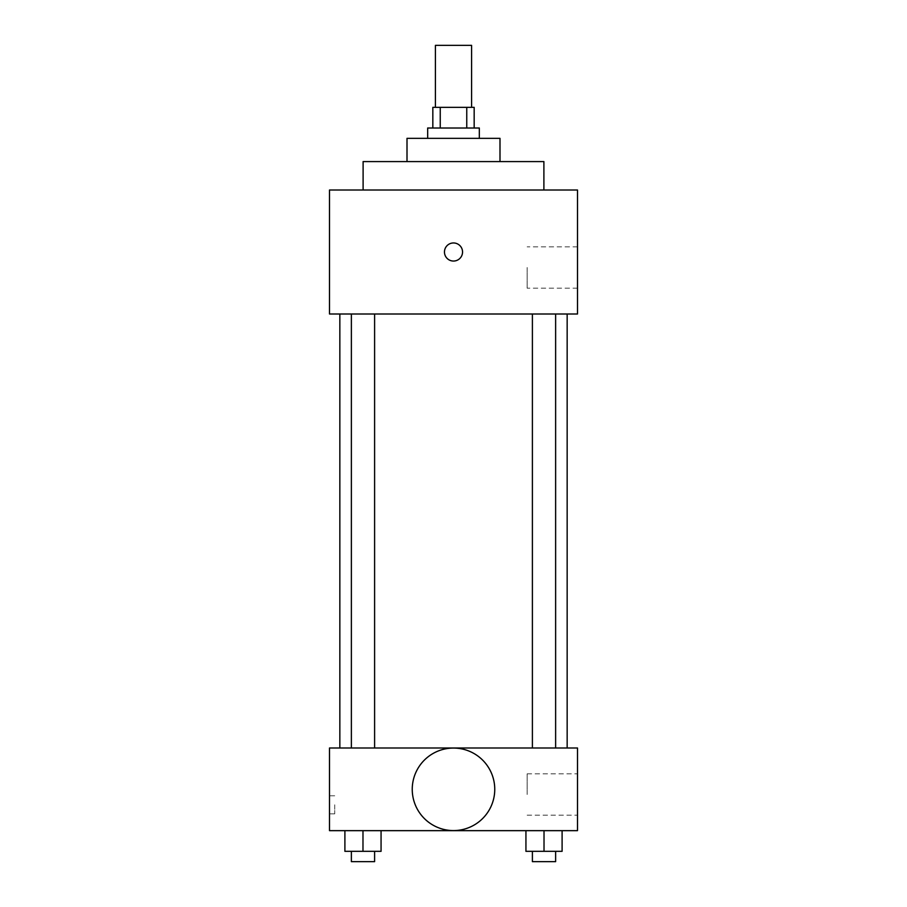 <?xml version="1.0" encoding="UTF-8"?>
<svg xmlns="http://www.w3.org/2000/svg" width="907" height="907" viewBox="0 0 907 907"><rect width="100%" height="100%" fill="white"/><g stroke="black" fill="none" stroke-linecap="round" stroke-linejoin="round"><path stroke-width="0.68" stroke-dasharray="4.54 3.4" d="M435.417 45.35L471.583 45.35M453.5 107.343L435.417 107.343L453.5 107.343M466.754 128.012L466.754 107.343L474.168 107.343L474.168 128.012L440.246 128.012L474.168 128.012M466.754 107.343L432.832 107.343L432.832 128.012L440.246 128.012L432.832 128.012M479.327 128.012L427.673 128.012M427.673 138.352L479.327 138.352L427.673 138.352M440.246 128.012L440.246 107.343M499.995 138.352L407.005 138.352M407.005 161.593L499.995 161.593L407.005 161.593M543.894 161.593L363.106 161.593M363.106 190.005L543.894 190.005L363.106 190.005M577.498 190.005L329.502 190.005L329.502 314.003L577.498 314.003L577.498 190.005M329.502 261.046L329.502 242.963L329.513 261.046M532.398 314.003L555.628 314.003L532.398 314.003L555.628 314.003L532.398 314.003L532.398 747.992L555.628 747.992L532.398 747.992M351.372 314.003L374.602 314.003L351.372 314.003L374.602 314.003L351.372 314.003L351.372 747.992L374.602 747.992L351.372 747.992M339.842 314.003L567.158 314.003L339.842 314.003M577.498 267.508L577.498 288.177L577.498 267.508M462.536 252.01A9.036 9.036 0 0 0 448.976 244.176A9.036 9.036 0 0 0 448.976 259.833A9.036 9.036 0 0 0 462.536 252.01A9.036 9.036 0 0 1 448.976 259.833A9.036 9.036 0 0 1 448.976 244.176A9.036 9.036 0 0 1 462.536 252.01M527.148 267.508L527.148 288.177L527.148 267.508M444.464 252.01A9.036 9.036 0 0 0 458.024 259.833A9.036 9.036 0 0 0 458.024 244.176A9.036 9.036 0 0 0 444.464 252.01M339.842 747.992L567.158 747.992L339.842 747.992M577.498 747.992L329.502 747.992L329.502 830.653L577.498 830.653L577.498 747.992M329.502 804.815L329.502 813.862L329.502 804.815M562.102 851.322L544.019 851.322L562.102 851.322L562.102 830.653L525.935 830.653L562.102 830.653L525.935 830.653L562.102 830.653L525.935 830.653L562.102 830.653L525.935 830.653L562.102 830.653L562.102 851.322L525.935 851.322L525.935 830.653L525.935 851.322L555.628 851.322L544.019 851.322L544.019 830.653L544.019 851.322L525.935 851.322L525.935 830.653M381.065 851.322L362.981 851.322L381.065 851.322L381.065 830.653L344.898 830.653L381.065 830.653L344.898 830.653L381.065 830.653L344.898 830.653L381.065 830.653L344.898 830.653L381.065 830.653L381.065 851.322L344.898 851.322L344.898 830.653L344.898 851.322L374.602 851.322L362.981 851.322L362.981 830.653L362.981 851.322L344.898 851.322L344.898 830.653M577.498 794.487L577.498 773.818L577.498 794.487M453.5 748.071A41.246 41.246 0 0 0 417.776 809.94A41.246 41.246 0 0 0 489.224 809.94A41.246 41.246 0 0 0 453.5 748.071A41.246 41.246 0 0 0 417.776 809.94A41.246 41.246 0 0 0 489.224 809.94A41.246 41.246 0 0 0 453.5 748.071M453.5 830.574A41.246 41.246 0 0 1 417.776 768.694A41.246 41.246 0 0 1 489.224 768.694A41.246 41.246 0 0 1 453.5 830.574M527.148 794.487L527.148 773.818L527.148 794.487M334.717 804.815L334.717 813.862L334.717 804.815M532.398 851.322L532.398 861.65L555.628 861.65L532.398 861.65L555.628 861.65L555.628 851.322L532.398 851.322L555.628 851.322M544.019 851.322L544.019 830.653M351.372 851.322L351.372 861.65L374.602 861.65L351.372 861.65L374.602 861.65L374.602 851.322L351.372 851.322L374.602 851.322M362.981 851.322L362.981 830.653M577.498 246.84L527.148 246.84M577.498 288.177L527.148 288.177M374.602 747.992L374.602 314.003M555.628 747.992L555.628 314.003M527.148 815.155L577.498 815.155M527.148 773.818L577.498 773.818M334.717 795.779L329.502 795.779M334.717 813.862L329.502 813.862"/><path stroke-width="1.36" d="M471.583 107.343L471.583 45.35L435.417 45.35L435.417 107.343M440.246 128.012L440.246 107.343L432.832 107.343L432.832 128.012M440.246 107.343L474.168 107.343L474.168 128.012M466.754 128.012L466.754 107.343M427.673 138.352L427.673 128.012L479.327 128.012L479.327 138.352M407.005 161.593L407.005 138.352L499.995 138.352L499.995 161.593M363.106 190.005L363.106 161.593L543.894 161.593L543.894 190.005M329.502 190.005L577.498 190.005L577.498 314.003L329.502 314.003L329.502 190.005M444.464 252.01A9.036 9.036 0 0 1 458.024 244.176A9.036 9.036 0 0 1 458.024 259.833A9.036 9.036 0 0 1 444.464 252.01M339.842 747.992L339.842 314.003M532.398 314.003L532.398 747.992M351.372 747.992L351.372 314.003M329.502 747.992L577.498 747.992L577.498 830.653L329.502 830.653L329.502 747.992M453.5 830.574A41.246 41.246 0 0 1 417.776 768.694A41.246 41.246 0 0 1 489.224 768.694A41.246 41.246 0 0 1 453.5 830.574M525.935 830.653L525.935 851.322L562.102 851.322L562.102 830.653L562.102 851.322M544.019 851.322L544.019 830.653M555.628 851.322L555.628 861.65L532.398 861.65L532.398 851.322M344.898 830.653L344.898 851.322L381.065 851.322L381.065 830.653L381.065 851.322M362.981 851.322L362.981 830.653M374.602 851.322L374.602 861.65L351.372 861.65L351.372 851.322M567.158 747.992L567.158 314.003M555.628 314.003L555.628 747.992M374.602 747.992L374.602 314.003"/></g></svg>
